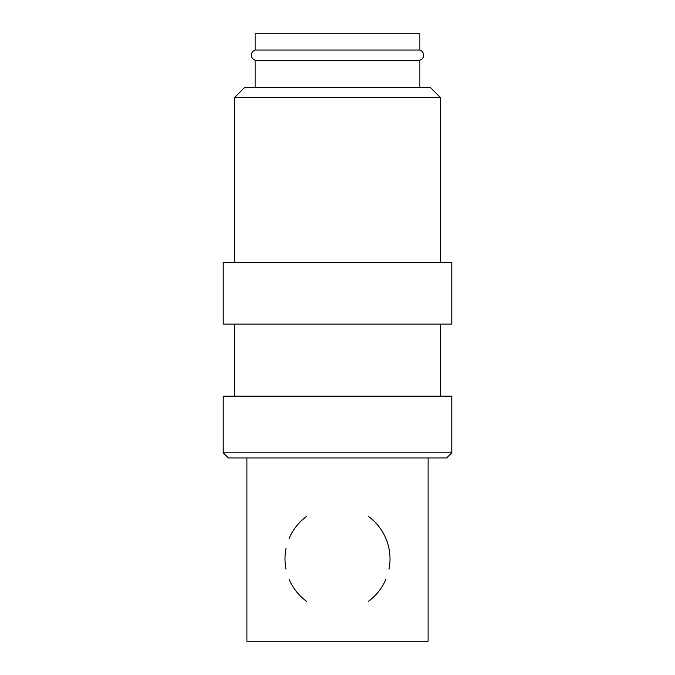 <?xml version="1.0" encoding="UTF-8"?>
<svg xmlns="http://www.w3.org/2000/svg" width="675" height="675" viewBox="0 0 675 675"><rect width="100%" height="100%" fill="white"/><g stroke="black" fill="none" stroke-linecap="round" stroke-linejoin="round"><path stroke-width="1.01" d="M255.125 60.277C252.771 59.383 251.522 57.687 251.378 55.164C251.522 52.65 252.771 50.946 255.125 50.06L419.875 50.06C422.229 50.946 423.478 52.65 423.622 55.164C423.478 57.687 422.229 59.383 419.875 60.277L255.125 60.277L255.125 87.294M337.5 452.824L223.206 452.824L228.352 457.971L446.648 457.971L451.794 452.824L337.5 452.824M451.794 452.824L451.794 396.191L223.206 396.191L223.206 452.824M337.5 262.339L223.206 262.339L223.206 324.118L451.794 324.118L451.794 262.339L337.5 262.339M234.537 97.588L244.831 87.294L430.169 87.294L440.463 97.588L234.537 97.588L234.537 262.339M306.61 516.409A52.515 52.515 0 0 0 289.077 538.549M286.006 548.572A52.515 52.515 0 0 0 286.006 569.185M289.077 579.201A52.515 52.515 0 0 0 306.61 601.341M428.11 457.971L428.11 641.25L246.89 641.25L246.89 457.971M255.125 50.06L255.125 33.75L419.875 33.75L419.875 50.06M368.39 601.341A52.515 52.515 0 0 0 385.923 579.201M388.994 569.185A52.515 52.515 0 0 0 368.39 516.409M234.537 324.118L234.537 396.191M419.875 60.277L419.875 87.294M440.463 97.588L440.463 262.339M440.463 324.118L440.463 396.191"/></g></svg>
